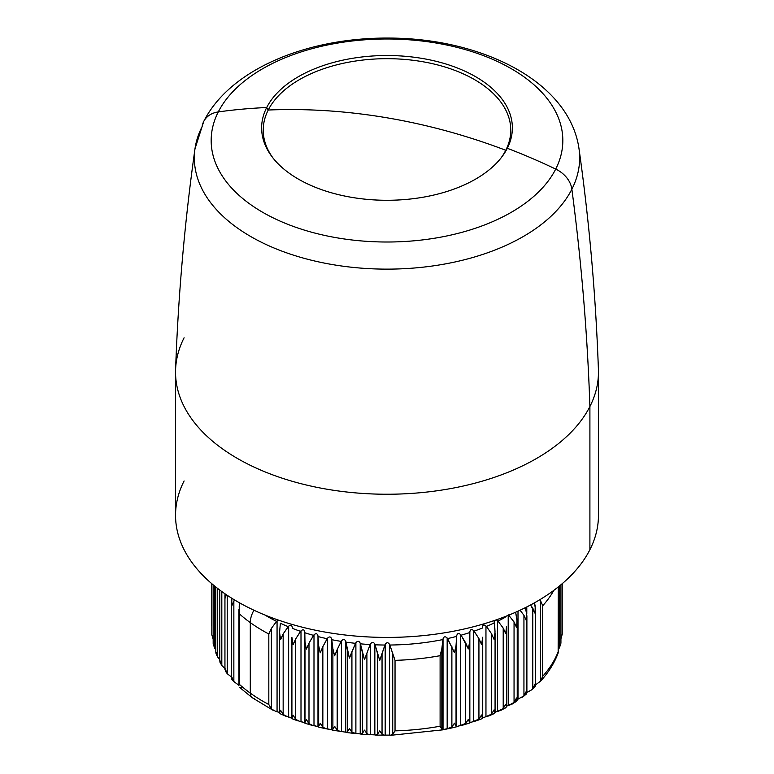 <?xml version="1.0" encoding="UTF-8"?>
<svg xmlns="http://www.w3.org/2000/svg" width="774" height="774" viewBox="0 0 774 774"><rect width="100%" height="100%" fill="white"/><g stroke="black" fill="none" stroke-linecap="round" stroke-linejoin="round"><path stroke-width="1.16" d="M387 117.803A514.207 402.867 26.9 0 1 505.77 150.272A123.782 71.469 180 0 1 500.71 158.389A123.782 71.469 -0 0 0 505.77 150.272A514.207 402.867 -153.1 0 0 387 117.803A514.207 402.867 -153.1 0 0 268.23 110.024A514.207 402.867 26.9 0 1 387 117.803M273.29 158.389A123.782 71.469 180 0 1 268.23 110.024A123.782 71.469 180 0 1 421.849 61.572A123.782 71.469 180 0 1 505.77 150.272A123.782 71.469 -0 0 0 421.849 61.572A123.782 71.469 -0 0 0 268.23 110.024L266.701 107.528A125.369 72.379 180 0 1 422.294 58.447A125.369 72.379 180 0 1 507.299 148.279L505.77 150.272L507.299 148.279A125.369 72.379 180 0 1 501.446 157.451A125.369 72.379 180 0 1 387 200.282A125.369 72.379 180 0 1 272.554 157.451A125.369 72.379 180 0 1 266.701 107.528L268.23 110.024A123.782 71.469 -0 0 0 273.29 158.389M266.701 107.528A125.369 72.379 -0 0 0 351.706 197.36A125.369 72.379 -0 0 0 507.299 148.279A515.755 404.086 26.9 0 1 555.713 169.08A175.833 101.51 180 0 1 337.493 237.908A175.833 101.51 180 0 1 218.287 111.92A515.755 404.086 26.9 0 1 266.701 107.528A515.755 404.086 -153.1 0 0 218.287 111.92A175.833 101.51 180 0 1 436.507 43.092A175.833 101.51 180 0 1 555.713 169.08A515.755 404.086 -153.1 0 0 507.299 148.279A125.369 72.379 -0 0 0 422.294 58.447A125.369 72.379 -0 0 0 266.701 107.528M203.726 121.46C230.226 68.78 308.081 37.442 388.771 38.071C481.651 38.1 569.577 81.589 579.029 148.889C589.314 221.954 595.777 295.542 598.418 369.653A211.457 122.089 180 0 1 589.904 406.524C587.466 334.474 581.448 262.038 571.87 189.214A192.658 111.233 -0 0 0 579.029 148.889A192.658 111.233 180 0 1 571.87 189.214A25.784 20.201 -153.1 0 0 555.713 169.08A175.833 101.51 -0 0 0 436.507 43.092A175.833 101.51 -0 0 0 218.287 111.92A25.784 20.201 -153.1 0 0 203.726 121.46A25.784 20.201 -153.1 0 0 202.13 126.588A192.658 111.233 -0 0 0 194.971 148.889A192.658 111.233 -0 0 0 351.889 267.272A192.658 111.233 -0 0 0 571.87 189.214A192.658 111.233 180 0 1 351.889 267.272A192.658 111.233 180 0 1 194.971 148.889L203.726 121.46A25.784 20.201 26.9 0 1 218.287 111.92A175.833 101.51 -0 0 0 337.493 237.908A175.833 101.51 -0 0 0 555.713 169.08A25.784 20.201 26.9 0 1 571.87 189.214C581.448 262.038 587.466 334.474 589.904 406.524A211.457 122.089 180 0 1 354.782 492.815A211.457 122.089 180 0 1 175.582 369.653C178.223 295.542 184.686 221.954 194.971 148.889M598.457 515.339A211.457 122.089 180 0 1 589.904 549.704L589.904 406.524A211.457 122.089 -0 0 0 598.457 372.159L598.457 515.339M589.904 549.704A211.457 122.089 180 0 1 356.93 636.18A211.457 122.089 180 0 1 175.543 515.339L175.543 372.159A211.457 122.089 -0 0 0 356.93 492.999A211.457 122.089 -0 0 0 589.904 406.524L589.904 549.704A211.457 122.089 -0 0 1 327.47 632.484A211.457 122.089 -0 0 1 184.096 480.964M184.096 337.783A211.457 122.089 -0 0 0 175.543 372.159M560.85 643.736L559.302 648.002L559.302 586.111L559.302 648.002L560.753 644.026M558.344 649.318L559.302 648.002L558.344 649.318M558.141 653.024L558.286 586.924L558.286 651.408A175.359 101.239 180 0 1 542.729 676.263L542.729 605.742A175.359 101.239 0 0 0 553.865 590.33A175.359 101.239 180 0 1 542.729 605.742L542.729 676.263L540.513 681.178L540.513 600.643L542.729 605.742L540.513 600.643L540.513 681.178L542.729 676.263A175.359 101.239 0 0 0 558.286 651.408L558.141 653.024M536.063 684.439L540.513 681.178L536.063 684.439M558.18 652.917C554.368 663.221 548.311 672.838 540.02 681.759L540.513 681.178M539.933 599.647L540.513 600.643L539.933 599.647M345.939 642.12L345.784 641.462C344.769 639.082 343.356 638.86 341.537 640.814L341.16 641.394A169.312 97.756 180 0 1 331.775 639.692L331.669 639.034C330.827 636.596 329.443 636.305 327.537 638.173L327.131 638.724A169.312 97.756 180 0 1 318.037 636.567L317.979 635.899C317.311 633.422 315.976 633.064 313.992 634.825L313.547 635.367A169.312 97.756 180 0 1 304.821 632.755L304.811 632.087C304.317 629.581 303.05 629.165 300.999 630.82L300.535 631.332A169.312 97.756 180 0 1 292.233 628.294L292.262 627.627C291.953 625.102 290.753 624.618 288.654 626.176L288.18 626.659A169.312 97.756 180 0 1 280.362 623.215L279.569 632.348L280.362 623.215A169.312 97.756 0 0 0 288.18 626.659L283.158 633.925L280.556 639.653L279.549 633.287L279.569 712.883L280.556 710.174L283.158 714.46L287.231 716.618L283.158 714.46L283.158 633.925L288.654 626.176C290.753 624.618 291.953 625.102 292.262 627.627L292.233 628.294A169.312 97.756 0 0 0 300.535 631.332L295.726 638.85L293.114 644.703L291.914 637.457L291.914 717.991L293.114 715.224L295.726 719.385L299.635 721.339L295.726 719.385L295.726 638.85L300.999 630.82C303.05 629.165 304.317 629.581 304.811 632.087L304.985 641.917L306.378 649.105L308.99 643.117L308.99 723.651L312.696 725.412L308.99 723.651L306.378 719.617L308.99 723.651L308.99 643.117L306.378 649.105L304.985 641.917L304.985 722.452L306.378 719.617L304.985 722.452L304.821 632.755A169.312 97.756 0 0 0 313.547 635.367L308.99 643.117L313.992 634.825C315.976 633.064 317.311 633.422 317.979 635.899L318.675 645.71L320.252 652.821L322.845 646.696L322.845 727.231L326.328 728.818L322.845 727.231L320.252 723.332L322.845 727.231L322.845 646.696L320.252 652.821L318.675 645.71L318.675 726.244L320.252 723.332L318.675 726.244L318.675 645.71L318.037 636.567A169.312 97.756 0 0 0 327.131 638.724L322.845 646.696L327.537 638.173C329.443 636.305 330.827 636.596 331.669 639.034L332.888 648.796L334.639 655.82L337.193 649.57L337.193 730.105L334.639 726.341L332.888 729.331L332.888 648.796L332.888 729.331L334.639 726.341L337.193 730.105L340.415 731.517L337.193 730.105L337.193 649.57L334.639 655.82L332.888 648.796L331.775 639.692A169.312 97.756 0 0 0 341.16 641.394L337.193 649.57L341.537 640.814C343.356 638.86 344.769 639.082 345.784 641.462L345.939 642.12A169.312 97.756 0 0 0 355.537 643.339A169.312 97.756 180 0 1 345.939 642.12L349.432 658.094L351.918 651.708L351.918 732.243L349.432 728.605L347.507 731.691L347.507 651.157L345.939 642.12M278.437 620.109L276.57 621.387A169.312 97.756 180 0 1 264.911 615.02A169.312 97.756 0 0 0 276.57 621.387L271.374 628.391L268.82 633.993L268.82 704.514L271.374 708.936L275.592 711.296L271.374 708.936L271.374 628.391L276.57 621.387L278.437 620.109M509.089 615.02A169.312 97.756 180 0 1 508.721 615.233L508.208 614.798L508.721 615.233A169.312 97.756 0 0 0 509.089 615.02M505.112 616.597L505.238 617.255A169.312 97.756 180 0 1 498.001 621.106L503.206 628.101L505.761 633.693L506.515 626.33L505.761 633.693L503.206 628.101L503.206 708.636L503.206 628.101L498.001 621.106A169.312 97.756 0 0 0 505.238 617.255L505.112 616.597M494.141 621.377L494.218 622.944A169.312 97.756 180 0 1 486.44 626.408L491.471 633.664L494.064 639.382L495.041 632.068L494.064 639.382L491.471 633.664L491.471 714.199L491.471 633.664L486.44 626.408A169.312 97.756 0 0 0 494.218 622.944L495.041 632.068L494.412 620.496M485.956 625.914L485.956 716.637L489.139 715.834L491.471 714.199L494.064 709.893L495.041 712.602L494.064 709.893L491.471 714.199L485.956 716.637L485.956 625.914C483.856 624.376 482.657 624.86 482.357 627.375L482.396 628.053A169.312 97.756 180 0 1 474.114 631.11L473.649 630.597C471.598 628.943 470.331 629.368 469.847 631.874L469.837 632.542A169.312 97.756 180 0 1 461.13 635.173L460.694 634.641C458.701 632.88 457.376 633.248 456.708 635.715L456.65 636.383A169.312 97.756 180 0 1 447.575 638.569L447.169 638.018C445.253 636.16 443.879 636.451 443.038 638.889L442.941 639.556A169.312 97.756 180 0 1 389.854 645.023L389.574 644.403C388.103 642.207 386.642 642.207 385.181 644.403L384.91 645.032A169.312 97.756 180 0 1 375.08 644.8L374.848 644.161C373.523 641.888 372.062 641.82 370.465 643.949L370.156 644.558A169.312 97.756 180 0 1 360.413 643.823L360.22 643.175C359.039 640.843 357.598 640.698 355.885 642.739L355.537 643.339L355.885 642.739C357.598 640.698 359.039 640.843 360.22 643.175L360.413 643.823A169.312 97.756 0 0 0 370.156 644.558L370.465 643.949C372.062 641.82 373.523 641.888 374.848 644.161L375.08 644.8A169.312 97.756 0 0 0 384.91 645.032L385.181 644.403C386.642 642.207 388.103 642.207 389.574 644.403L389.854 645.023A169.312 97.756 0 0 0 442.941 639.556L443.038 638.889C443.879 636.451 445.253 636.16 447.169 638.018L454.464 652.646L456.041 645.526L456.041 726.07L456.534 726.699L456.041 726.07L456.708 726.438L456.708 635.715C457.376 633.248 458.701 632.88 460.694 634.641L465.706 642.913L468.318 648.893L469.702 641.704L469.702 722.239L468.318 719.414L465.706 723.448L465.706 642.913L465.706 723.448L468.318 719.414L469.808 722.858L469.847 631.874C470.331 629.368 471.598 628.943 473.649 630.597L478.932 638.608L481.554 644.461L482.734 637.205L481.554 644.461L478.932 638.608L478.932 719.143L478.932 638.608L474.114 631.11A169.312 97.756 0 0 0 482.396 628.053L482.357 627.172M562.205 634.254L560.792 639.285L562.195 634.332M482.734 717.74L482.454 718.359L481.554 714.983L478.932 719.143L481.554 714.983L482.734 717.74L482.734 637.205M482.734 638.057L482.734 717.498M495.041 712.602L494.373 713.251L495.07 712.322L495.07 633.045M535.192 686.519L535.105 683.926L532.783 688.725L532.783 608.18L535.105 613.405L535.511 609.332L534.447 602.84L535.192 605.984L535.105 613.405L530.567 604.968L532.783 608.18L532.783 688.725L535.105 683.926L535.192 686.519L531.796 689.74L528.332 691.753L531.796 689.74M524.898 694.607L526.678 693.775L526.359 691.163L526.891 692.904L526.891 615.988L525.449 607.619L526.678 613.24L526.359 620.651L526.891 615.988M526.359 691.163L523.94 695.845L523.94 615.311L526.359 620.651L523.94 615.311L520.08 610.212L523.94 615.311L523.94 695.845L526.359 691.163M517.09 700.576L515.678 701.331L517.09 700.576L516.548 697.945L517.226 699.919L517.226 622.19L515.639 612.234L517.09 620.042L516.548 627.433L517.226 622.19M516.548 697.945L514.052 702.502L514.052 621.967L516.548 627.433L514.052 621.967L508.721 615.233L514.052 621.967L514.052 702.502L516.548 697.945M506.515 706.875L505.48 707.562L506.515 706.875L505.761 704.205L503.206 708.636L505.761 704.205L506.593 706.401L506.593 627.888M441.848 729.185L440.106 726.206L440.106 655.684L441.848 648.651L441.848 729.185L442.738 729.853L441.848 729.185L441.848 648.651L442.941 639.556L441.848 648.651L440.106 655.684L440.106 726.206A175.359 101.239 180 0 1 395.04 730.85L395.04 660.338A175.359 101.239 0 0 0 440.106 655.684A175.359 101.239 180 0 1 395.04 660.338L395.04 730.85L392.728 734.255L392.728 653.72L395.04 660.338L389.854 645.023L392.728 653.72L392.728 734.255L395.04 730.85A175.359 101.239 0 0 0 440.106 726.206L441.848 729.185M382.046 734.265L379.744 730.869L377.548 734.158L377.548 653.624L379.744 660.357L382.046 653.73L382.046 734.265L384.368 735.261L382.046 734.265L382.046 653.73L384.91 645.032L379.744 660.357L375.08 644.8L377.548 653.624L377.548 734.158L379.744 730.869L382.046 734.265M366.905 733.636L364.496 730.124L362.435 733.307L362.435 652.763L364.496 659.603L366.905 653.101L366.905 733.636L369.546 734.758L366.905 733.636L366.905 653.101L370.156 644.558L364.496 659.603L360.413 643.823L362.435 652.763L362.435 733.307L364.496 730.124L366.905 733.636M454.464 723.168L456.041 726.07L454.464 723.168L451.881 727.067L454.464 723.168M448.388 728.663L451.881 727.067L451.881 646.532L451.881 727.067L447.169 728.731L447.169 638.018L447.169 728.731L443.038 729.601L443.038 638.889L442.738 729.853L448.388 728.663M456.041 726.07L456.041 645.526L456.65 636.383L456.041 645.526L454.464 652.646L447.575 638.569A169.312 97.756 0 0 0 456.65 636.383L456.708 726.438L463.181 724.986L465.706 723.448L460.694 725.354L460.694 634.641L460.694 725.354L456.534 726.699M469.702 722.239L469.837 632.542L469.702 641.704L468.318 648.893L461.13 635.173A169.312 97.756 0 0 0 469.837 632.542L469.847 722.587L476.474 720.758L478.932 719.143L473.649 721.32L473.649 630.597L473.649 721.32L469.808 722.858M273.493 710.542L252.314 697.771A10.314 6.569 -54.3 0 1 250.292 693.117A175.359 101.239 0 0 0 268.82 704.514A175.359 101.239 180 0 1 250.292 693.117L250.292 622.606A175.359 101.239 0 0 0 268.82 633.993A175.359 101.239 180 0 1 250.292 622.606L250.292 693.117A175.359 101.239 180 0 1 239.311 684.303L239.311 613.782A175.359 101.239 0 0 0 250.292 622.606A20.627 13.129 -54.3 0 1 253.94 610.222A20.627 13.129 125.7 0 0 250.292 622.606A175.359 101.239 180 0 1 239.311 613.782L239.311 684.303A175.359 101.239 0 0 0 250.292 693.117A10.314 6.569 125.7 0 0 252.314 697.771A10.314 6.569 125.7 0 0 254.307 698.545M280.217 713.531L279.569 712.883L280.217 713.531M292.175 718.611L291.914 717.991L292.175 718.611M304.85 723.071L304.985 722.452M318.153 726.873L318.675 726.244M518 699.164L523.94 695.845L518 699.164L518 611.17L518 699.164L517.226 699.444M526.678 693.775L522.508 697.171M498.978 711.006L503.206 708.636L497.508 711.354L497.508 620.642L497.508 711.354L495.07 712.206L498.978 711.006M509.727 705.095L514.052 702.502L508.208 705.52L508.208 615.369L508.208 705.52L506.593 706.101L509.727 705.095M390.386 735.252L392.728 734.255L390.88 735.29L442.738 729.853M375.545 735.048L377.548 734.158L375.971 735.106L385.181 735.126L385.181 644.403L385.181 735.126L384.368 735.261M360.79 734.1L362.435 733.307L361.148 734.178L370.465 734.661L370.465 643.949L370.465 734.661L369.546 734.758M331.988 729.998L332.888 729.331L332.22 730.114L341.537 731.536L341.537 640.814L341.537 731.536L340.415 731.517M346.23 732.417L347.507 731.691L346.539 732.514L354.86 733.5L351.918 732.243L355.885 733.462L355.885 642.739L355.885 733.462L354.86 733.5M347.507 731.691L349.432 728.605L351.918 732.243L351.918 651.708L355.537 643.339L349.432 658.094L347.507 651.157L347.507 731.691M213.343 644.49L214.804 648.448L214.804 586.199L214.804 648.448L213.256 644.22M211.844 634.835L213.256 639.73L211.834 634.748M239.214 606.371L239.311 613.782L239.214 606.371L239.988 603.091L239.214 606.371M220.455 663.008L219.874 660.377L221.819 665.495L221.819 591.559L221.819 665.495L219.874 660.377L219.951 662.176M225.137 668.668L225.418 671.164L225.137 668.668L227.227 673.68L225.137 668.668M224.992 593.793L225.137 598.147L226.395 594.751L225.137 598.147L224.992 593.793M227.227 673.68L231.649 677.153L227.227 673.68L227.227 595.312L227.237 673.699L225.418 671.164M231.639 676.66L231.765 679.262L231.639 676.66L233.854 681.575L231.639 676.66M233.854 681.575L238.305 684.816L233.854 681.575L233.854 601.03L234.522 599.918L231.639 606.148L231.871 598.302L231.339 602.656L231.639 606.148L233.854 601.03L233.854 681.575L234.377 682.175L231.765 679.262M485.956 716.637L482.357 718.098L485.956 716.637M496.26 619.858L497.508 620.642M277.063 711.645L277.063 620.922L277.063 711.645L275.592 711.296L279.549 712.496L277.063 711.645M288.654 716.888L288.654 626.176L288.654 716.888L287.231 716.618L292.262 718.34L288.654 716.888M304.811 722.8L304.811 632.087L304.811 722.8L300.999 721.542L300.999 630.82L300.999 721.542L299.635 721.339L304.811 722.8M317.979 726.612L317.979 635.899L317.979 726.612L313.992 725.548L313.992 634.825L313.992 725.548L312.696 725.412L317.979 726.612M331.669 729.747L331.669 639.034L331.669 729.747L327.537 728.885L327.537 638.173L327.537 728.885L326.328 728.818L331.669 729.747M279.569 632.348L280.556 639.653L283.158 633.925L283.158 714.46L280.556 710.174L279.569 712.883M271.374 708.936L268.82 704.514L268.82 633.993L271.374 628.391L271.374 708.936M528.332 691.753L526.784 692.333L528.332 691.753M526.784 614.063L526.784 606.942L526.784 614.063M389.574 735.116L389.574 644.403L389.574 735.116L385.181 735.126L389.574 735.116M374.848 734.874L374.848 644.161L374.848 734.874L370.465 734.661L374.848 734.874M360.22 733.897L360.22 643.175L360.22 733.897L355.885 733.462L360.22 733.897M345.784 732.185L345.784 641.462L345.784 732.185L341.537 731.536L345.784 732.185M214.804 648.448L215.82 649.831L214.804 648.448M252.314 697.771L239.611 687.399L241.324 687.825M220.068 662.428L221.819 665.495L224.944 668.446L221.819 665.495M239.853 603.585L239.853 603.014L239.853 603.585M238.905 685.077L238.305 684.816L238.905 685.077M291.914 637.457L293.114 644.703L295.726 638.85L295.726 719.385L293.114 715.224L291.914 717.991M291.914 717.759L291.914 638.24M219.758 659.4L217.668 657.058L217.668 588.463L217.668 657.058L219.758 659.4M215.888 651.843L217.668 657.058L215.888 651.843M560.927 584.767L560.927 643M560.869 643.629L560.608 644.81M558.344 651.911L558.344 586.876M562.214 583.693L562.214 634.003M535.502 685.425L535.502 609.332M456.389 726.834L449.365 728.518M469.77 723.003L463.181 724.996M482.57 718.504L476.474 720.758M494.683 713.367L489.139 715.834M285.49 716.105L279.917 713.647M298.193 720.991L292.069 718.746M311.516 725.19L304.898 723.216M325.351 728.682L318.308 727.009M506.032 707.62L501.097 710.242M512.243 704.011L516.548 701.292M213.169 643.465L213.169 584.854M211.824 634.467L211.824 583.722M211.786 625.76L211.786 583.693M238.905 685.822L238.905 609.689M219.758 661.093L219.758 590.049M224.944 669.723L224.944 595.274M231.339 677.947L231.339 602.656M213.237 644.113L213.518 645.322M216.71 655.23L215.994 653.382M215.82 587.011L215.82 652.356"/></g></svg>
